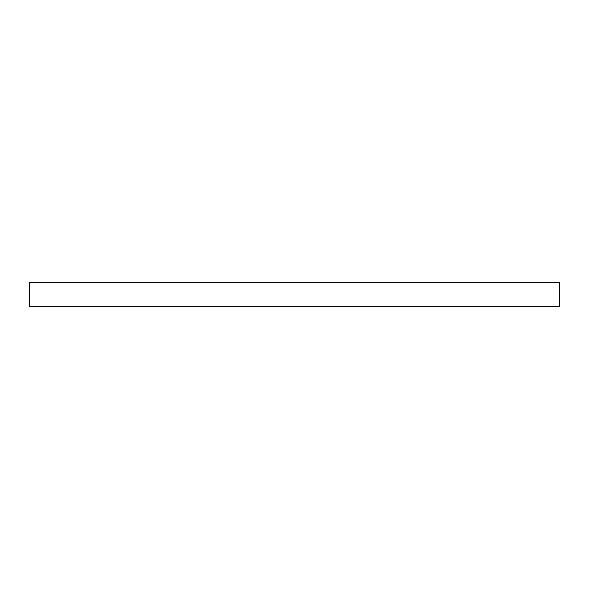 <?xml version="1.0" encoding="UTF-8"?>
<svg xmlns="http://www.w3.org/2000/svg" width="589" height="589" viewBox="0 0 589 589"><rect width="100%" height="100%" fill="white"/><g stroke="black" fill="none" stroke-linecap="round" stroke-linejoin="round"><path stroke-width="0.88" d="M29.45 282.264L559.55 282.264L559.55 306.736L29.45 306.736L29.45 282.264"/></g></svg>
